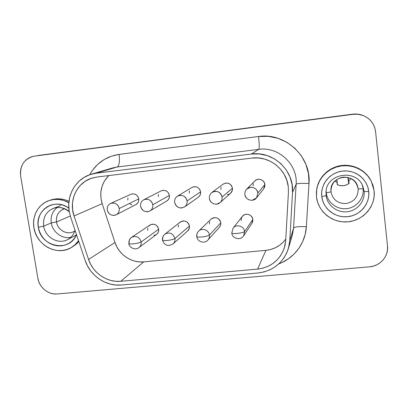 <?xml version="1.0" encoding="UTF-8"?>
<svg xmlns="http://www.w3.org/2000/svg" width="408" height="408" viewBox="0 0 408 408"><rect width="100%" height="100%" fill="white"/><g stroke="black" fill="none" stroke-linecap="round" stroke-linejoin="round"><path stroke-width="0.61" d="M288.436 248.37L292.337 235.186L293.576 228.077C294.729 226.782 298.988 226.333 306.362 226.726C305.48 243.26 294.219 258.223 278.853 263.849L281.908 262.558L288.456 258.774L294.229 253.893L299.049 248.064L302.751 241.459L305.215 234.269L306.362 226.726L308.999 183.503L308.509 173.752L305.883 164.307L301.237 155.642L294.8 148.186L286.89 142.31L277.904 138.297L268.291 136.333L258.519 136.507L119.059 154.408L111.241 156.244L104.014 159.63L97.645 164.429L92.376 170.437L89.714 174.741C96.201 163.231 105.988 156.453 119.059 154.408C119.906 161.435 119.263 165.633 117.137 167.005L112.195 168.065M103.892 159.706L109.14 156.983L103.892 159.706M362.253 185.115L364.084 191.326L363.13 188.771L358.183 188.884L363.13 188.771L362.498 185.63L363.13 188.771C364.237 198.416 356.419 207.708 346.581 208.656C336.758 209.743 327.287 202.337 326.267 192.811C327.287 202.337 336.758 209.743 346.581 208.656C356.419 207.708 364.237 198.416 363.13 188.771L364.084 191.326C365.221 201.251 357.168 210.814 347.035 211.778C336.916 212.884 327.17 205.26 326.12 195.452L326.155 191.061L326.267 192.811L330.995 191.867L326.267 192.811L326.12 195.452C325.839 195.835 324.38 196.187 321.754 196.508C323.065 208.615 335.095 218.04 347.601 216.689C360.131 215.516 370.132 203.704 368.735 191.408C366.027 191.663 364.477 191.638 364.084 191.326C365.221 201.251 357.168 210.814 347.035 211.778C336.916 212.884 327.17 205.26 326.12 195.452L326.033 192.346C325.91 173.262 357.107 168.295 363.008 186.833L364.084 191.326C364.477 191.638 366.027 191.663 368.735 191.408L368.755 195.937L367.863 200.379L366.093 204.561L363.518 208.325L360.244 211.528L356.398 214.047L352.13 215.786L347.601 216.689L342.995 216.719L338.472 215.878L334.213 214.21L330.378 211.767L327.099 208.646L324.513 204.969L322.708 200.874L321.754 196.508L321.688 192.035L322.524 187.629L324.217 183.457L326.721 179.678L329.939 176.434L333.744 173.854L338.002 172.043L342.547 171.074L347.198 170.988L351.783 171.788L356.113 173.446L360.019 175.904L363.355 179.066L365.981 182.804L367.797 186.971L368.735 191.408C367.526 179.087 355.154 169.514 342.547 171.074C329.914 172.451 320.26 184.416 321.754 196.508C324.38 196.187 325.839 195.835 326.12 195.452L326.186 189.786M358.183 188.884C356.429 180.974 351.39 177.062 343.067 177.143C334.968 178.928 330.944 183.835 330.995 191.867L330.913 190.358C330.215 175.787 353.833 172.115 357.648 186.359L358.183 188.884L356.658 184.049L358.183 188.884C358.163 196.972 354.103 201.858 345.999 203.556C337.748 203.587 332.744 199.691 330.995 191.867L331.005 188.873L330.995 191.867C332.744 199.691 337.748 203.587 345.999 203.556C354.103 201.858 358.163 196.972 358.183 188.884M374.141 190.822C375.839 205.938 363.523 220.402 348.172 221.809C332.841 223.436 318.128 211.9 316.506 197.074L316.715 189.338C318.668 177.694 328.67 167.902 340.823 166.015C352.961 164.087 365.746 170.406 371.244 181.137L374.141 190.822L372.994 185.37L370.765 180.249L367.537 175.654L363.441 171.773L358.632 168.754L353.313 166.719L347.682 165.74L341.965 165.857L336.391 167.056L331.174 169.289L326.507 172.462L322.57 176.445L319.51 181.086L317.434 186.201L316.424 191.602L316.506 197.074L317.679 202.424L319.892 207.437L323.065 211.941L327.073 215.761L331.77 218.754L336.988 220.81L342.521 221.84L348.172 221.809L353.721 220.713L358.958 218.586L363.681 215.506L367.705 211.584L370.872 206.968L373.055 201.838L374.156 196.381L374.141 190.822M51.27 222.911C52.586 232.172 62.195 239.292 70.808 237.334C62.195 239.292 52.586 232.172 51.27 222.911L56.493 221.947C57.594 230.52 68.177 235.788 74.761 230.994L73.567 231.688C66.907 235.289 57.548 229.928 56.493 221.947L70.288 216L56.493 221.947C55.881 215.944 58.135 211.711 63.26 209.258L64.581 208.835C58.609 210.905 55.911 215.276 56.493 221.947L51.27 222.911C50.444 216.51 52.392 211.39 57.115 207.555C52.392 211.39 50.444 216.51 51.27 222.911L43.656 226.154L51.27 222.911M75.011 230.143C73.904 234.289 71.431 237.446 67.59 239.624L76.342 234.942L74.373 238.349L71.782 241.24L68.661 243.51L65.142 245.065L61.358 245.856L57.457 245.851L53.581 245.05L49.878 243.494L46.492 241.24L43.544 238.374L41.147 235.003L39.392 231.249L38.342 227.266L43.656 226.154C42.794 217.326 46.226 211.329 53.963 208.167M67.59 239.624C58.344 244.805 45.16 237.344 43.656 226.154L38.342 227.266L38.046 223.191L38.51 219.183L39.719 215.393L41.636 211.966L44.181 209.039L47.267 206.718L50.776 205.102L54.565 204.255L58.502 204.214L62.424 204.979L66.183 206.524L68.825 208.182C54.963 197.181 34.69 210.166 38.342 227.266C40.703 247.105 69.656 252.878 76.5 234.59L76.347 234.937M33.925 227.746C31.799 216.067 38.383 204.076 49.047 200.583C55.723 198.426 62.322 199.135 68.84 202.705L63.439 200.379L58.619 199.446L53.79 199.502L49.133 200.547L44.834 202.541L41.055 205.387L37.939 208.988L35.598 213.19L34.119 217.836L33.558 222.753L33.925 227.746L35.21 232.626L37.363 237.221L40.3 241.347L43.906 244.861L48.057 247.625L52.591 249.533L57.339 250.517L62.123 250.527L66.764 249.569L71.084 247.666L74.909 244.892L78.55 240.71C76.495 243.714 73.914 246.085 70.793 247.829C56.768 256.234 36.261 244.953 33.925 227.746M50.776 199.986L55.406 198.946L60.211 198.885L65.005 199.813L68.972 201.379C62.873 198.482 56.773 198.028 50.684 200.017L49.873 200.313M70.615 217.02L69.181 211.211C66.331 195.09 76.092 178.454 91.321 174.221L96.324 173.181L251.343 154.051C273.003 150.72 294.428 170.631 292.531 192.469L289.767 240.669L288.41 248.467C283.351 262.803 273.238 270.973 258.075 272.978L121.314 284.998C105.968 286.569 90.03 275.675 85.155 260.431L70.615 217.02L85.155 260.431L87.491 265.889L90.693 270.917L94.656 275.354L99.266 279.082L104.397 281.984L109.89 283.973L115.581 284.993L121.314 284.998L258.075 272.978L264.17 271.906L269.969 269.8L275.293 266.72L279.98 262.752L283.881 258.014L286.875 252.639L288.859 246.799L289.767 240.669L293.576 228.077L289.767 240.669L292.531 192.469L296.126 184.217L292.531 192.469L292.108 184.523L289.945 176.832L286.151 169.769L280.898 163.684L274.457 158.875L267.138 155.581L259.31 153.949L251.343 154.051L258.738 149.374L251.343 154.051L96.324 173.181L117.137 167.005L96.324 173.181L90.015 174.634L84.176 177.352L79.04 181.213L74.791 186.068L71.594 191.724L69.549 197.962L68.738 204.541L69.181 211.211L70.615 217.02M148.696 226.221L150.297 224.818L152.337 224.171L154.505 224.375L156.463 225.405L157.921 227.103L158.656 229.209L141.168 241.944C139.725 242.765 137.108 243.403 133.309 243.851C137.108 243.403 139.725 242.765 141.168 241.944C139.459 236.931 136.277 235.385 131.621 237.318C136.277 235.385 139.459 236.931 141.168 241.944L158.656 229.209C157.116 224.645 154.214 223.252 149.96 225.027L131.621 237.318C129.693 238.731 128.872 240.679 129.147 243.153L128.862 243.5C128.999 243.984 130.483 244.101 133.309 243.851C130.483 244.101 128.999 243.984 128.862 243.5C128.821 240.46 129.744 238.399 131.621 237.318M179.336 222.998L180.974 221.58L183.054 220.922L185.257 221.126L187.252 222.166L188.726 223.88L189.455 226.006L174.94 238.547C173.67 239.358 171.11 239.991 167.255 240.45C171.11 239.991 173.67 239.358 174.94 238.547C173.063 233.259 169.703 231.795 164.858 234.151C169.703 231.795 173.063 233.259 174.94 238.547L189.455 226.006C187.762 221.202 184.707 219.881 180.28 222.044L164.858 234.151C163.139 235.605 162.41 237.476 162.67 239.782L162.466 240.072C162.644 240.587 164.24 240.715 167.255 240.45C164.24 240.715 162.644 240.587 162.466 240.072C162.206 237.706 163.001 235.732 164.858 234.151M211.018 219.193L212.236 218.28L214.358 217.612L216.602 217.821L218.622 218.867L220.111 220.595L220.84 222.748L209.416 235.079C208.33 235.88 205.831 236.513 201.914 236.977C205.831 236.513 208.33 235.88 209.416 235.079C208.947 230.056 202.067 227.496 198.681 231.066C202.067 227.496 208.947 230.056 209.416 235.079L220.84 222.748C218.928 217.632 215.674 216.429 211.084 219.132L198.681 231.066C197.248 232.514 196.651 234.274 196.886 236.339L196.758 236.574C196.982 237.119 198.701 237.252 201.914 236.977C198.701 237.252 196.982 237.119 196.758 236.574C196.523 234.447 197.161 232.611 198.681 231.066M231.764 233.05C232.274 238.762 240.598 240.786 243.647 235.793L244.627 231.535L243.647 235.793L251.93 223.288L252.822 219.422L244.627 231.535C243.729 232.325 241.291 232.953 237.313 233.427C233.886 233.718 232.03 233.58 231.759 233.004C232.03 233.58 233.886 233.718 237.313 233.427C241.291 232.953 243.729 232.325 244.627 231.535C244.168 226.047 236.242 223.727 233.096 228.143C236.242 223.727 244.168 226.047 244.627 231.535L252.822 219.422C252.419 214.435 245.234 212.359 242.367 216.378L244.091 214.919L246.259 214.241L248.543 214.45L250.594 215.506L252.098 217.25L252.822 219.422L252.664 221.682L251.894 223.344M231.831 232.825L233.096 228.143L231.831 232.825M130.81 194.295L132.432 193.836L134.589 194.024L136.547 195.044L138.006 196.748L138.746 198.864C137.491 194.713 134.864 193.183 130.871 194.269L110.573 203.464C114.944 202.281 117.825 203.969 119.218 208.534L138.746 198.864L138.649 201.073L137.731 203.036L135.889 204.592M107.263 209.87C106.972 206.922 108.079 204.785 110.573 203.464C108.079 204.785 106.972 206.922 107.263 209.87C108.197 213.578 110.502 215.424 114.174 215.399L116.168 214.802C111.716 216.204 108.747 214.562 107.263 209.87M161.119 190.878L162.996 190.301L165.194 190.49L167.178 191.52L168.652 193.234L169.391 195.371C168.055 191.051 165.311 189.547 161.155 190.857L143.749 199.798C148.303 198.364 151.322 200.027 152.801 204.785L169.391 195.371L169.279 197.605L168.331 199.589L166.765 200.991C168.754 199.68 169.626 197.809 169.391 195.371L152.801 204.785C153.071 207.473 152.123 209.528 149.955 210.951C145.309 212.66 142.188 211.064 140.597 206.147C140.321 203.306 141.372 201.19 143.749 199.798C141.372 201.19 140.321 203.306 140.597 206.147C141.525 209.901 143.861 211.762 147.609 211.737L149.955 210.951C152.123 209.528 153.071 207.473 152.801 204.785C151.873 201.016 149.527 199.15 145.768 199.191L143.749 199.798M192.035 187.389L194.147 186.696L196.381 186.884L198.395 187.925L199.884 189.654L200.619 191.816C199.165 187.267 196.268 185.813 191.918 187.456L177.511 196.136C182.284 194.341 185.477 195.947 187.088 200.96L200.619 191.816L200.486 194.07L199.512 196.08L198.247 197.278M174.629 202.353C174.369 199.67 175.328 197.6 177.511 196.136C175.328 197.6 174.369 199.67 174.629 202.353C175.547 206.142 177.914 208.024 181.739 207.993L184.564 206.927C179.699 209.075 176.389 207.55 174.629 202.353M223.049 184.181L225.889 183.024L228.164 183.212L230.209 184.263L231.713 186.007L232.448 188.19C230.8 183.33 227.695 181.973 223.13 184.12L211.834 192.54C216.857 190.189 220.279 191.694 222.105 197.054L232.448 188.19L232.3 190.47L230.5 193.326M209.381 198.472C209.136 196.034 209.952 194.055 211.834 192.54C209.952 194.055 209.136 196.034 209.381 198.472C210.283 202.307 212.685 204.209 216.587 204.168L220.065 202.628C216.526 206.06 209.845 203.454 209.381 198.472M254.679 181.05L256.051 179.994L258.249 179.285L260.564 179.469L262.64 180.525L264.16 182.289L264.894 184.493C264.506 179.734 257.917 177.47 254.74 180.989L246.661 189.164C250.16 185.288 257.433 187.808 257.871 193.061L264.894 184.493L264.726 186.798L263.68 188.848L264.894 184.493L257.871 193.061L256.535 197.87C253.291 202.373 245.33 200.068 244.871 194.514C244.652 192.449 245.249 190.669 246.661 189.164C245.249 190.669 244.652 192.449 244.871 194.514C245.764 198.39 248.202 200.308 252.185 200.267L256.535 197.87L257.871 193.061C256.974 189.164 254.526 187.241 250.527 187.292L246.83 189.006M251.858 158.09C269.01 155.591 286.549 169.254 288.252 186.563L288.43 192.214L285.712 240.368L284.264 248.11C279.602 260.391 270.708 267.393 257.581 269.112L265.934 250.334C274.186 249.405 280.801 245.667 285.784 239.119L283.234 242.138L279.536 245.295L275.334 247.758L270.754 249.451L265.934 250.334L143.754 261.865L120.748 281.296L257.581 269.112L265.934 250.334L143.754 261.865L120.748 281.296C107.1 282.708 92.902 273.023 88.567 259.447L114.985 242.469C118.804 254.597 131.509 263.201 143.754 261.865L139.179 261.89L134.64 261.11L130.264 259.554L126.179 257.264L122.507 254.317L119.36 250.798L116.831 246.809L114.985 242.469L102.173 203.674L74.032 215.98L88.567 259.447L114.985 242.469L102.173 203.674L74.032 215.98C68.519 200.558 76.933 182.442 92.029 178.072L96.92 177.021L251.858 158.09L96.92 177.021L90.709 178.52L85.048 181.392L80.198 185.487L76.378 190.607L73.772 196.508L72.486 202.904L72.578 209.493L74.032 215.98L88.567 259.447L90.647 264.308L93.493 268.78L97.022 272.733L101.128 276.048L105.692 278.628L110.578 280.398L115.648 281.296L120.748 281.296L257.581 269.112L262.997 268.148L268.153 266.271L272.881 263.527L277.042 259.998L280.505 255.78L283.157 251.002L284.911 245.81L285.712 240.368L288.43 192.214L288.252 186.563L286.86 180.336L284.269 174.481L280.571 169.238L275.92 164.806L270.494 161.364L264.517 159.049L258.223 157.947L251.858 158.09M336.875 180.219L337.12 182.463L334.866 181.045L337.12 182.463L337.283 184.717C341.46 186.466 345.403 186.028 349.115 183.396L348.192 177.506L348.621 181.172L351.028 178.592L348.621 181.172L349.115 183.396L346.407 184.946L343.373 185.711L340.252 185.63L337.283 184.717L336.875 180.219M37.995 155.489L352.69 114.153L280 123.695L352.69 114.153L356.638 114.021L362.574 115.306M336.967 180.035L337.442 184.788L336.967 180.035M348.723 183.687L347.856 177.424L348.723 183.687M362.911 115.433L362.483 115.275C359.331 114.097 356.062 113.725 352.69 114.153L353.042 114.332C356.475 113.893 359.795 114.276 363.003 115.469C370.28 118.544 374.478 123.945 375.59 131.682L387.503 245.993C388.788 256.229 380.139 266.128 369.495 266.827L57.151 293.959C48.379 294.908 39.245 287.462 37.878 278.287L20.67 176.195C19.793 165.623 24.118 158.982 33.65 156.259L101.373 147.15L33.701 156.254M108.742 175.578C101.24 183.447 99.052 192.811 102.173 203.674L100.909 197.885L100.863 192L102.056 186.288L104.428 181.019L108.742 175.578M128.872 243.576C128.586 246.519 134.446 251.114 138.934 247.595C140.689 246.177 141.433 244.29 141.168 241.944C141.433 244.29 140.689 246.177 138.934 247.595L156.596 234.365C158.202 233.065 158.891 231.346 158.656 229.209L158.549 231.402L157.621 233.34L156.524 234.416M156.014 234.738L153.974 235.38M147.676 230.352L147.778 228.164M162.476 240.144C164.419 245.489 167.933 246.753 173.018 243.938C174.542 242.5 175.185 240.705 174.94 238.547C175.185 240.705 174.542 242.5 173.018 243.938L187.685 230.918C189.083 229.602 189.674 227.97 189.455 226.006L189.332 228.22L187.609 230.989M178.27 227.169L178.388 224.961M196.768 236.63C197.273 241.791 204.459 244.117 207.912 240.042C209.136 238.629 209.636 236.977 209.416 235.079C209.636 236.977 209.136 238.629 207.912 240.042L219.892 226.721L220.733 224.834L220.84 222.748L220.697 224.981L219.412 227.312M209.442 223.931L209.574 221.697M241.204 220.626L241.363 218.372L242.372 216.368L233.096 228.143M131.963 204.928L130.014 203.908M127.821 200.109L127.913 197.9M158.258 196.641L158.37 194.412M189.276 193.106L189.404 190.857M229.576 193.968L227.424 194.657M220.886 189.506L221.029 187.231M253.108 185.834L253.266 183.539M220.065 202.628L230.586 193.249C232.03 191.888 232.652 190.199 232.448 188.19L222.105 197.054C222.334 199.267 221.656 201.129 220.065 202.628C221.656 201.129 222.334 199.267 222.105 197.054C221.197 193.198 218.785 191.296 214.868 191.342L211.834 192.54M184.564 206.927L198.308 197.237C200.073 195.886 200.843 194.081 200.619 191.816L187.088 200.96C187.343 203.454 186.502 205.443 184.564 206.927C186.502 205.443 187.343 203.454 187.088 200.96C186.17 197.151 183.794 195.264 179.954 195.31L177.511 196.136M116.168 214.802L135.935 204.571C138.052 203.322 138.99 201.419 138.746 198.864L119.218 208.534C119.498 211.349 118.483 213.435 116.168 214.802C118.483 213.435 119.498 211.349 119.218 208.534C118.279 204.806 115.969 202.96 112.276 202.995L110.573 203.464M292.235 235.518L293.576 228.077L296.126 184.217C297.86 164.368 278.435 146.329 258.738 149.374L117.137 167.005L112.542 167.963L91.428 174.185M280 123.695L101.373 147.15L280 123.695M34.343 156.152L353.042 114.332L357.056 114.194L361.004 114.832L364.737 116.219L368.103 118.31L370.969 121.013L373.228 124.231L374.789 127.837L375.59 131.682L387.503 245.993L387.503 249.762L386.733 253.455L385.218 256.923L383.025 260.034L380.236 262.665L376.966 264.721L373.34 266.128L369.495 266.827L57.151 293.959L53.887 293.913L50.643 293.204L47.542 291.873L44.702 289.966L42.233 287.553L40.224 284.733L38.755 281.602L37.878 278.287L20.67 176.195L20.4 172.681L20.782 169.213L21.797 165.929L23.409 162.955L25.561 160.395L28.167 158.36L31.13 156.927L34.343 156.152M371.03 180.719L367.307 175.195L363.232 171.334L358.459 168.336L353.17 166.316L347.575 165.347L341.899 165.459L336.36 166.653L331.174 168.871L326.538 172.023L322.626 175.986L319.581 180.596L317.521 185.681L316.781 188.929M72.272 247.008L76.398 244.071L78.821 241.521L72.303 246.993L70.819 247.814M66.555 240.108C57.329 244.341 45.125 236.864 43.656 226.154C42.779 217.699 45.971 211.788 53.229 208.422C58.869 206.519 64.199 207.524 69.217 211.431M371.209 181.07L370.989 180.642C365.527 169.983 352.823 163.705 340.762 165.617C328.69 167.499 318.745 177.225 316.802 188.802L316.736 189.21M306.362 226.726C298.988 226.333 294.729 226.782 293.576 228.077L296.126 184.217C297.259 183.381 301.553 183.146 308.999 183.503L306.362 226.726M296.126 184.217C297.86 164.368 278.435 146.329 258.738 149.374C259.432 148.135 259.361 143.846 258.519 136.507C285.1 132.274 311.437 156.682 308.999 183.503C301.553 183.146 297.259 183.381 296.126 184.217M258.519 136.507C259.361 143.846 259.432 148.135 258.738 149.374L117.137 167.005C119.263 165.633 119.906 161.435 119.059 154.408L258.519 136.507M60.639 205.627L53.229 208.422C58.798 206.509 64.153 207.657 69.294 211.864M49.052 200.578L50.684 200.017M263.675 188.853L256.535 197.87M166.775 200.981L149.955 210.951M362.085 184.406L363.008 186.833"/></g></svg>
